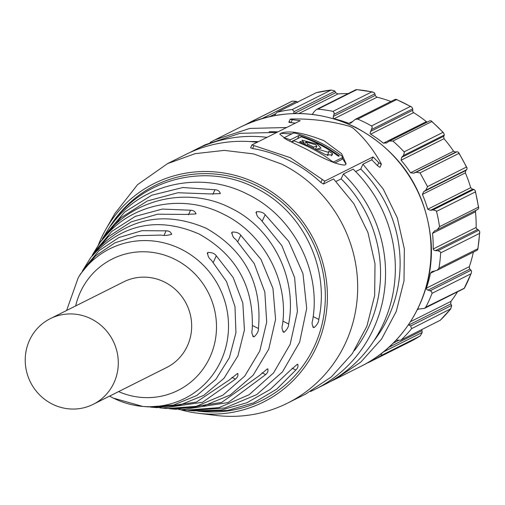 <?xml version="1.0" encoding="UTF-8"?>
<svg xmlns="http://www.w3.org/2000/svg" width="505" height="505" viewBox="0 0 505 505"><rect width="100%" height="100%" fill="white"/><g stroke="black" fill="none" stroke-linecap="round" stroke-linejoin="round"><path stroke-width="0.76" d="M312.267 114.382L314.363 111.409L316.427 109.497L317.897 109.162A133.945 129.135 63.4 0 1 332.972 111.365L334.247 112.918L333.136 117.526L334.102 118.738A128.788 124.167 63.4 0 1 348.854 123.365L350.76 123.125L355.198 119.388L357.691 119.111A133.945 129.135 63.4 0 1 371.497 125.953L372.305 127.09L370.051 133.301L370.645 134.166A128.788 124.167 63.4 0 1 383.409 143.18L386.609 142.852L389.374 141.084L392.89 141.065A133.945 129.135 63.4 0 1 404.076 151.872L404.417 152.428L403.394 155.534L401.645 157.377L401.071 160.237A128.788 124.167 63.4 0 1 410.597 172.767L413.683 173.202L416.107 172.249L420.046 172.861L458.931 153.362A133.945 129.135 63.4 0 1 462.864 160.117A133.945 129.135 63.4 0 1 466.405 167.079L467.049 167.931L466.822 169.623L465.793 170.538L465.351 172.874A128.788 124.167 63.4 0 1 470.71 187.69L472.566 189.249L473.974 189.388L475.306 190.757L478.721 208.003L477.919 209.335M420.046 172.861L427.514 186.579L425.86 190.158L423.72 191.635L422.388 194.419A128.788 124.167 63.4 0 1 427.748 209.228L430.494 210.339L433.019 209.922L436.213 210.806L436.497 211.399L475.388 191.9L475.382 191.168M475.388 191.9A133.945 129.135 63.4 0 1 478.412 207.183L478.721 208.003M436.497 211.399A133.945 129.135 63.4 0 1 439.52 226.676L437.33 229.706L434.559 230.88L432.52 233.348L475.483 211.81L475.843 210.396M475.483 211.81A128.788 124.167 63.4 0 1 476.152 227.452L476.392 228.512L478.809 230.217L479.725 231.726L479.529 233.398A133.945 129.135 63.4 0 1 477.812 248.75L477.301 250.139L437.103 270.295L438.921 268.243L477.812 248.75M479.75 232.306L479.725 231.726M473.343 252.121A128.788 124.167 63.4 0 1 469.347 266.634L469.454 268.325L471.569 271.223L471.38 272.965L464.152 288.481L424.484 308.372L425.772 307.21L464.543 288.096M437.103 270.295L431.901 271.671L430.475 273.224A128.788 124.167 63.4 0 1 426.384 288.172L426.895 289.668L431.434 291.347L432.065 293.298L470.95 273.798L471.38 272.965M457.498 291.821A128.788 124.167 63.4 0 1 450.965 301.384L450.738 303.663L451.729 305.784L450.498 309.148A133.945 129.135 63.4 0 1 440.246 320.265L400.717 340.206L440.246 320.265M440.133 320.404L450.902 308.713L411.613 328.641L410.66 325.977L451.615 305.437M388.711 347.377L421.953 330.712L421.959 329.557M421.953 330.712L422.243 332.473L420.173 335.983A133.945 129.135 63.4 0 1 409.643 341.917L420.293 335.907L381.281 355.476L381.603 353.323M297.697 102.578L296.366 101.36L292.294 101.126M274.366 115.626L276.854 112.381L316.288 92.68A133.945 129.135 63.4 0 1 331.16 90.035L316.155 92.699M316.288 92.68L277.397 112.179A133.945 129.135 63.4 0 1 292.269 109.535L331.16 90.035L334.682 90.887L335.939 92.895L337.971 93.943A128.788 124.167 63.4 0 1 348.172 93.583M317.897 109.162L356.789 89.663L355.981 89.663L316.427 109.497M333.3 116.428L375.366 95.331L374.382 92.794L371.863 91.866A133.945 129.135 63.4 0 0 356.789 89.663M375.366 95.331L375.695 96.19L377.065 97.2A128.788 124.167 63.4 0 1 390.908 101.48M355.198 119.388L395.27 99.296L396.583 99.618A133.945 129.135 63.4 0 1 410.388 106.454L411.916 107.23L412.711 108.859L412.85 111.845L413.608 112.628A128.788 124.167 63.4 0 1 426.372 121.642L427.306 122.071M389.374 141.084L430.014 120.714L431.289 120.897L431.781 121.566A133.945 129.135 63.4 0 1 442.967 132.373L443.586 132.79L444.349 134.999L443.718 136.281L444.028 138.698A128.788 124.167 63.4 0 1 453.553 151.229L455.756 152.106L457.069 151.715L458.584 152.39L458.931 153.362M431.289 120.897L443.586 132.79M432.52 233.348A128.788 124.167 63.4 0 1 433.189 248.99L433.599 249.969L435.398 250.644L437.854 250.751L478.809 230.217M438.921 268.243A133.945 129.135 63.4 0 0 440.638 252.898L440.114 251.591L437.854 250.751M432.065 293.298A133.945 129.135 63.4 0 1 425.772 307.21M417.622 309.199L424.484 308.372M408.457 324.816L410.66 325.977M411.613 328.641A133.945 129.135 63.4 0 1 401.361 339.764M396.053 340.206L400.717 340.206M381.281 355.476A133.945 129.135 63.4 0 1 370.758 361.41A133.945 129.135 63.4 0 1 368.076 362.716L367.198 362.969M245.859 124.495A133.945 129.135 63.4 0 1 250.688 121.939A133.945 129.135 63.4 0 1 253.371 120.638L292.262 101.139A133.945 129.135 63.4 0 0 289.58 102.446L250.688 121.939M254.981 120.834L253.371 120.638M293.721 113.745L293.979 111.296L292.269 109.535M386.142 143.123L386.609 142.852M98.039 245.758A122.172 117.785 63.4 0 1 105.88 229.232L114.805 213.666L137.549 184.685L167.527 163.633L195.069 153.678L224.283 150.383L253.661 153.924L281.702 164.112A133.945 129.135 63.4 0 1 357.635 283.911A133.945 129.135 63.4 0 1 287.598 403.104L305.695 394.033L331.413 376.844L352.219 353.771L366.914 326.142L374.659 295.545L375.007 263.73L367.937 232.515L353.86 203.698L333.578 178.934L323.427 184.022L324.74 181.131L290.287 157.68L251.926 144.916L300.235 120.695L292.319 119.698C289.826 119.388 289.567 119.161 291.53 119.003C311.598 118.606 330.983 121.048 349.694 126.338L352.825 127.898C363.796 137.373 373.233 149.265 381.123 163.57L381.332 164.352L379.987 167.332L377.443 165.659A133.945 129.135 63.4 0 0 371.731 159.801L373.043 156.91L378.782 162.705L377.443 165.659M373.915 340.818A128.788 124.167 -116.6 0 0 360.734 169.049L362.931 164.213L371.731 159.801M362.931 164.213L383.207 188.984L397.29 217.8L404.353 249.009L404.006 280.83L396.267 311.427L381.572 339.057L360.766 362.123L335.049 379.318L330.1 381.66M210.143 142.404L214.978 139.847L249.786 128.415L286.613 127.525M292.319 119.698L290.981 122.652A133.945 129.135 63.4 0 1 295.419 123.106M290.981 122.652C288.481 122.368 288.216 122.147 290.186 121.976M381.332 164.352L378.782 162.705M360.734 169.049L355.646 171.599M324.74 181.131L373.043 156.91M354.352 350.628A128.788 124.167 -116.6 0 0 341.165 178.858L336.077 181.409M341.165 178.858L343.362 174.023L353.147 169.118A133.945 129.135 -116.6 0 1 325.264 384.223L315.48 389.128A133.945 129.135 -116.6 0 0 343.362 174.023M277.92 131.881A128.788 124.167 -116.6 0 0 269.083 131.729M288.835 122.191L290.179 119.218L291.53 119.003M324.071 140.744L341.607 153.69L346.133 163.923L345.104 165.002C338.741 165.261 325.977 160.053 306.806 149.398L286.853 139.771L279.789 134.166L280.698 133.345C288.715 130.126 303.177 132.594 324.071 140.744M323.427 184.022L320.864 182.482A133.945 129.135 63.4 0 0 289.037 160.432A133.945 129.135 63.4 0 0 252.607 148.527L250.619 147.801L251.875 145.036M287.598 403.104A133.945 129.135 63.4 0 1 215.963 415.426L198.149 413.267A122.172 117.785 63.4 0 1 180.178 409.65M167.527 163.633L185.632 154.562A133.945 129.135 63.4 0 1 257.26 142.24M267.044 137.335A133.945 129.135 -116.6 0 0 195.41 149.657A133.945 129.135 -116.6 0 0 190.574 152.213M310.531 391.476A133.945 129.135 -116.6 0 0 315.48 389.128M258.352 141.69A128.788 124.167 -116.6 0 0 249.514 141.539M276.828 132.43L240.001 133.32L205.194 144.752L195.41 149.657M251.926 144.916L250.619 147.801M279.839 134.071L280.685 133.37L291.833 133.869M342.434 158.362L346.02 164.157M105.88 229.232A122.172 117.785 63.4 0 1 258.106 184.035A122.172 117.785 63.4 0 1 323.446 327.328A122.172 117.785 63.4 0 1 198.149 413.267M291.057 141.817L297.824 138.547M334.72 163.052L341.961 159.346M102.237 239.073L109.718 226.928A120.032 115.721 63.4 0 1 257.247 185.941A120.032 115.721 63.4 0 1 321.931 324.772A120.032 115.721 63.4 0 1 202.29 411.569L197.569 411.12M292.622 142.561L293.455 140.737L301.283 136.811A137.032 132.114 63.4 0 1 318.011 143.78A137.032 132.114 63.4 0 1 338.489 156.31L339.303 155.906A137.032 132.114 -116.6 0 0 318.825 143.369A137.032 132.114 -116.6 0 0 299.086 135.416L297.697 138.484M331.716 161.751L331.962 161.215A137.032 132.114 -116.6 0 0 310.177 147.706A137.032 132.114 -116.6 0 0 293.455 140.737M289.782 141.204L290.438 139.752L299.086 135.416M290.438 139.752A137.032 132.114 -116.6 0 0 285.35 138.263L284.22 137.682L283.943 138.244M284.22 137.682L293.538 133.011L295.4 133.225A137.032 132.114 63.4 0 1 320.227 142.669A137.032 132.114 63.4 0 1 342.011 156.171L342.933 157.263L341.961 159.403M331.962 161.215L333.571 161.979L342.889 157.307L341.917 159.447M82.227 271.337L83.571 269.096L99.012 250.669L118.972 237.501L141.937 230.684L166.082 230.835C169.175 230.842 170.961 232.003 171.448 234.32L171.321 234.421C166.947 235.564 163.525 235.778 161.057 235.071L137.322 235.702L114.957 242.823L95.647 255.801L80.762 273.615L78.224 277.718A83.672 80.667 63.4 0 1 181.061 249.142A83.672 80.667 63.4 0 1 226.152 345.919A83.672 80.667 63.4 0 1 142.757 406.424L148.205 406.891L173.518 405.067L196.792 395.503L215.957 379.198L229.39 357.635L235.936 332.713L234.983 306.611L226.543 281.613L211.267 260.043C208.767 258.251 207.587 255.745 207.725 252.532L207.852 252.424C211.936 252.386 214.745 253.51 216.285 255.808L233.165 277.498L242.823 303.057L244.433 330.017L237.931 355.892L223.949 378.359L203.717 395.396L179.029 405.37L152.182 407.238L157.03 407.655L196.249 402.169L229.257 380.019L237.464 373.517C238.455 375.158 237.792 377.02 235.469 379.097L202.543 402.277L162.332 408.116L167.105 408.526L196.249 406.348L222.951 395.131L244.761 376.061L259.785 350.975L266.697 322.121L264.835 292.073L254.23 263.585L235.747 239.408C233.19 237.71 231.965 235.292 232.085 232.161L232.212 232.054C236.277 231.934 239.124 232.982 240.752 235.197L260.99 259.418L272.952 288.431L275.585 319.318L268.761 349.151L253.169 375.19L230.217 395.005L201.987 406.658L171.176 408.88L175.847 409.284L221.607 402.46L259.501 375.518L267.322 368.928L268.003 368.959M267.48 368.909C268.534 370.531 267.94 372.425 265.687 374.59L228.115 402.567L181.409 409.763L178.618 409.486M181.409 409.763L185.998 410.161L218.974 407.63L249.091 394.746L273.546 372.936L290.148 344.322L297.42 311.547L294.617 277.586L281.847 245.638L260.176 218.892C257.569 217.257 256.319 214.909 256.426 211.841L256.546 211.74C260.58 211.551 263.452 212.536 265.175 214.694L288.69 241.308L302.975 273.641L306.705 308.41L299.629 342.238L282.44 371.926L256.729 394.601L224.908 407.952L190.177 410.521L194.665 410.906L221.316 409.997L246.951 402.731L270.162 389.488L289.649 370.967L297.293 364.294L297.931 364.301M297.445 364.269C298.556 365.885 298.013 367.804 295.816 370.032L276.797 389.109L253.661 402.838L227.736 410.426L200.485 411.411M312.885 327.07L313.952 327.6C312.077 325.719 311.635 323.307 312.62 320.366C321.483 270.541 293.089 215.995 247.362 194.141C202.278 170.823 144.531 182.52 114.016 221.575L110.279 226.291L115.866 218.488C147.548 177.122 208.312 163.5 255.063 187.746C302.558 210.383 330.232 267.985 318.788 319.425C318.756 322.102 317.197 324.816 314.104 327.575L313.359 327.511M282.907 331.697L283.98 332.233C282.061 330.295 281.556 327.859 282.472 324.911C289.024 280.78 263.541 233.379 223.292 214.107C183.586 193.611 132.891 203.117 105.027 236.649L101.114 241.276L106.864 233.556C135.839 197.846 189.343 186.635 230.64 208.009C272.561 228.033 297.514 278.268 288.658 323.983C288.715 326.653 287.206 329.393 284.138 332.208L283.387 332.151M252.872 336.305L253.964 336.848C251.982 334.859 251.408 332.378 252.229 329.411C254.084 286.796 236.416 255.019 199.229 234.074C160.262 217.137 125.896 223.033 96.139 251.768L92.043 256.205L97.951 248.668C129.223 217.592 165.312 210.793 206.217 228.273C244.957 250.411 262.366 283.823 258.44 328.496C258.617 331.135 257.178 333.906 254.122 336.822L253.365 336.759M237.464 373.517L237.988 373.574M162.332 408.116L159.675 407.844M256.111 212.251L255.991 212.788M190.177 410.521L188.056 410.319M231.776 232.571L231.65 233.121M171.176 408.88L169.106 408.678M152.182 407.238L150.143 407.036M207.41 252.948L207.284 253.504M92.213 255.233L93.665 252.816L111.788 231.397L135.302 216.374L162.326 209.07L190.549 210.225C193.642 210.351 195.391 211.595 195.807 213.943L185.537 214.436L157.629 214.183L131.155 221.878L108.266 236.769L90.711 257.575L83.571 269.096M196.104 213.577L195.807 213.943M80.762 273.615L80.301 274.366M171.738 233.948L171.448 234.32M103.765 236.536L124.602 212.106L151.727 195.239L182.804 187.519L214.966 189.722C218.072 189.962 219.801 191.269 220.142 193.63L209.966 193.92L177.911 192.74L147.346 200.977L120.884 217.75L100.665 241.529L93.665 252.816M220.439 193.257L220.142 193.63M317.291 144.14L321.06 148.148L317.241 148.943L316.761 150.01L317.241 148.962L328.723 152.434L328.768 151.147A137.032 132.114 63.4 0 1 332.372 153.495L332.429 154.928L325.643 154.726L311.32 147.138L299.553 141.968L300.601 141.444L304.06 142.669L301.958 140.182L317.291 144.14M303.631 143.616L304.06 142.669M304.799 144.114L305.904 141.867L307.804 144.266L307.356 145.263M315.631 148.994L316.856 149.802M327.392 155.313L327.985 155.609M331.299 155.868L332.372 153.495M300.248 142.233L300.601 141.444M303.612 143.603L304.029 142.688M93.236 404.316L166.612 367.526A47.912 46.189 -116.6 0 0 191.66 324.892A47.912 46.189 -116.6 0 0 164.497 282.043A47.912 46.189 -116.6 0 0 123.662 281.872L50.285 318.661A47.912 46.189 63.4 0 1 91.121 318.832A47.912 46.189 63.4 0 1 114.079 382.537A47.912 46.189 63.4 0 1 93.236 404.316A47.912 46.189 63.4 0 1 52.394 404.145A47.912 46.189 63.4 0 1 29.441 340.439A47.912 46.189 63.4 0 1 50.285 318.661M313.1 148.041L313.561 147.024L316.862 146.273L315.865 144.847L305.904 141.867M313.561 147.024A137.032 132.114 -116.6 0 0 312.551 146.519A137.032 132.114 -116.6 0 0 307.804 144.266M470.95 273.798A133.945 129.135 63.4 0 1 464.657 287.717M427.514 186.579L466.405 167.079M425.86 190.158L466.822 169.623M423.72 191.635L465.793 170.538M422.388 194.419L465.351 172.874M427.748 209.228L470.71 187.69M430.494 210.339L472.566 189.249M433.019 209.922L473.974 189.388M439.52 226.676L478.412 207.183M433.189 248.99L476.152 227.452M435.398 250.644L477.471 229.548M440.638 252.898L479.529 233.398M430.475 273.224L435.152 270.876M426.384 288.172L469.347 266.634M427.918 290.154L469.991 269.058M430.153 290.741L471.108 270.207M417.389 309.672L418.973 308.871M410.565 321.641L450.965 301.384M408.791 325.012L450.864 303.922M393.142 343.192L398.23 340.635M383.238 352.029L422.243 332.473M262.133 118.523L296.366 101.36M269.834 116.548L275.25 113.833M293.954 111.706L334.91 91.171M294.08 113.562L335.787 92.649M298.909 113.524L337.971 93.943M312.096 114.364L312.481 114.168M332.972 111.365L371.863 91.866M334.045 114.294L375 93.76M334.102 118.738L377.065 97.2M348.854 123.365L352.818 121.377M357.691 119.111L396.583 99.618M371.497 125.953L410.388 106.454M371.756 129.394L412.711 108.859M370.487 131.464L412.56 110.368M370.645 134.166L413.608 112.628M383.409 143.18L426.372 121.642M392.89 141.065L431.781 121.566M404.076 151.872L442.967 132.373M403.394 155.534L444.349 134.999M401.645 157.377L443.718 136.281M401.071 160.237L444.028 138.698M410.597 172.767L453.553 151.229M413.683 173.202L455.756 152.106M416.107 172.249L457.069 151.715M355.078 127.323A133.945 129.135 63.4 0 1 431.011 247.122A133.945 129.135 63.4 0 1 360.974 366.314C406.411 344.233 435.152 292.698 431.036 241.005C425.803 189.621 400.623 151.708 355.501 127.273C316.925 109.124 278.728 108.979 240.904 126.843A133.945 129.135 63.4 0 1 355.078 127.323M322.171 179.61L320.864 182.482M253.908 145.655L252.607 148.527M285.079 138.856L285.35 138.263M283.962 138.25L284.182 137.764M333.344 162.471L333.571 161.979M109.56 396.128L113.297 398.11L142.757 406.424A83.672 80.667 63.4 0 1 113.423 398.142M265.687 374.59L262.063 372.785M295.816 370.032L292.124 368.195M116.384 218.747L115.866 218.488M318.788 319.425L313.163 316.629M312.803 326.924L314.104 327.575M288.658 323.983L282.907 321.123M107.502 233.872L106.864 233.556M282.813 331.551L284.138 332.208M258.44 328.496L252.525 325.555M98.746 249.06L97.951 248.668M252.778 336.153L254.122 336.822M75.662 305.935A73.471 70.833 63.4 0 1 174.831 259.286A73.471 70.833 63.4 0 1 210.73 355.394A73.471 70.833 63.4 0 1 118.606 391.596M235.469 379.097L231.928 377.342M255.997 212.959L256.546 211.74M265.175 214.694L262.348 220.919M232.212 232.054L231.65 233.291M240.752 235.197L237.88 241.535M213.344 262.291L216.285 255.808M207.284 253.68L207.852 252.424M188.479 214.789L190.549 210.225M164.043 235.324L166.082 230.835M212.87 194.349L214.966 189.722M458.584 152.39L467.049 167.931M479.75 232.325L477.844 249.388M356.448 89.574L372.728 91.967M396.103 99.277L411.379 106.852M437.33 229.706L478.096 209.266M370.758 361.41L409.643 341.917M335.049 379.318L360.974 366.314M214.978 139.847L240.904 126.843M78.224 277.718L66.609 310.474M327.354 155.401L328.54 152.794M315.486 149.31L316.869 146.28"/></g></svg>
